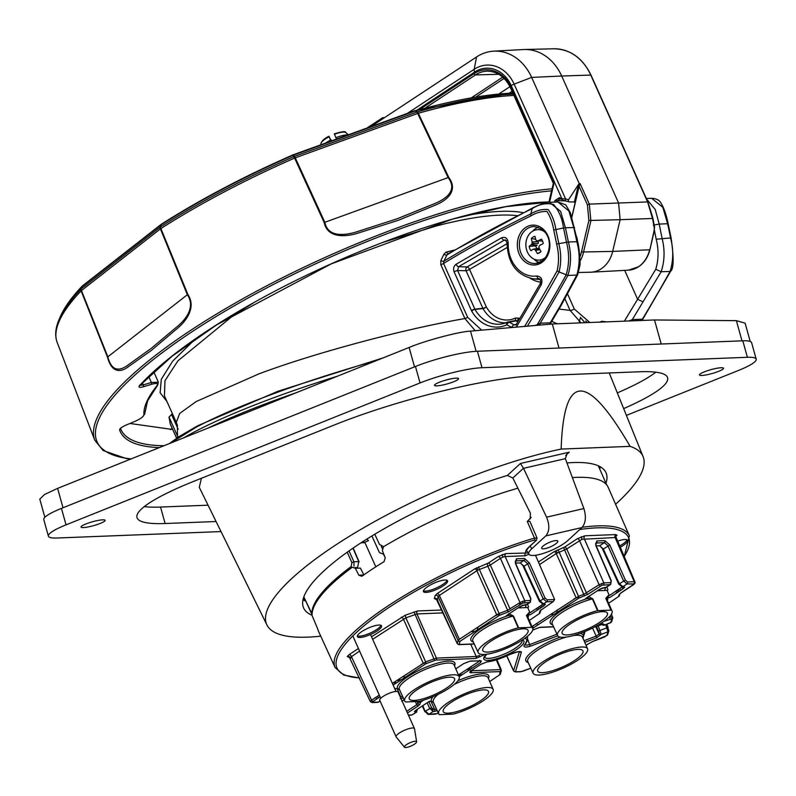 <?xml version="1.0" encoding="UTF-8"?>
<svg xmlns="http://www.w3.org/2000/svg" width="796" height="796" viewBox="0 0 796 796"><rect width="100%" height="100%" fill="white"/><g stroke="black" fill="none" stroke-linecap="round" stroke-linejoin="round"><path stroke-width="1.19" d="M581 322.868L570.095 310.4A2.935 0.746 155.9 0 0 574.284 309.007L589.856 322.519M579.19 322.937L560.882 323.654M559.031 309.047L570.095 310.4L564.852 298.689M532.604 231.218A18.368 14.975 87.7 0 1 538.146 227.218M517.072 215.656A206.074 52.636 155.9 0 0 435.482 226.213L383.264 242.292M253.198 303.047L233.009 315.684L177.936 360.827L164.981 380.657L164.434 395.891L176.294 422.397L179.667 413.472L196.154 401.562L259.018 373.831C314.032 353.175 402.895 329.315 464.914 318.549L440.825 264.71L440.835 260.6L443.879 254.262L445.909 252.193L448.058 253.606M615.587 504.266A206.074 52.636 155.9 0 0 643.108 456.665A206.074 52.636 155.9 0 0 630.104 446.357C586.632 371.692 563.648 372.598 561.14 449.073A206.074 52.636 155.9 0 0 335.613 545.051A206.074 52.636 155.9 0 0 266.909 624.95A206.074 52.636 155.9 0 0 320.738 636.153M201.448 478.257L199.259 487.281L266.909 624.95M312.082 615.248A165.628 42.307 -24.1 0 1 303.654 608.084A165.628 42.307 -24.1 0 1 359.006 544.126A165.628 42.307 -24.1 0 1 507.37 475.451L520.445 463.471L523.47 468.257L512.833 478.018L507.37 475.451M305.773 601.139A165.777 42.347 -24.1 0 1 302.997 599.826M554.862 544.474A8.806 2.249 155.9 0 0 557.797 541.061A8.806 2.249 155.9 0 0 552.792 541.161A8.806 2.249 155.9 0 0 544.663 544.882A8.806 2.249 155.9 0 0 541.708 548.255A8.806 2.249 155.9 0 0 546.663 548.215A8.806 2.249 155.9 0 0 554.862 544.474M515.46 324.997L516.455 324.141A2.786 0.995 30.5 0 0 517.251 325.614L541.25 284.809A2.786 0.995 30.5 0 1 540.464 283.326L540.583 279.864L538.733 278.69A2.786 1.612 -98.2 0 1 536.962 275.993C541.489 276.7 542.922 279.635 541.25 284.809M516.097 324.728L514.176 324.818A2.786 1.463 117.4 0 0 511.848 327.435L511.987 327.504M549.777 324.211A2.935 2.398 87.7 0 1 550.235 322.808L560.086 306.132L560.991 305.694L577.727 274.62L579.866 265.585C580.573 265.396 579.259 246.929 577.667 241.715L570.364 212.731L565.777 204.841L557.906 201.975L549.439 202.313L560.623 211.338L565.399 227.765L563.518 228.024C562.304 218.562 558.961 210.701 553.489 204.443C546.175 202.741 539.091 204.134 532.235 208.622L530.733 213.975C536.285 210.472 542.096 209 548.155 209.537C552.205 215.169 554.772 221.835 555.847 229.556L553.717 230.094C552.673 223.059 550.404 216.83 546.912 211.408C541.33 211.298 535.987 212.811 530.882 215.925A1459.715 1190.269 -92.3 0 0 443.551 263.456L467.64 317.305L481.68 330.141M560.086 306.132L576.811 275.088L577.727 274.62M574.593 227.537L565.399 227.765A440.477 359.175 87.7 0 1 568.364 241.964C571.389 253.506 571.23 264.66 567.886 275.446L576.811 275.088C579.936 264.292 579.956 253.138 576.851 241.636L573.767 227.437L568.901 211L557.906 201.975M532.942 243.297L533.589 244.76M540.385 259.964L541.151 261.665M539.748 325.086L540.176 323.206L550.235 322.808L550.464 323.484L560.981 305.704M506.475 240.73L504.176 240.183L505.48 239.944L507.052 242.939C507.749 263.028 516.385 274.978 532.992 278.779L540.166 279.585A35.014 28.556 -92.3 0 0 540.454 279.615M474.864 309.156L482.874 308.311L466.068 270.749L457.591 270.531L474.864 309.156A2.786 0.716 -24.1 0 0 471.411 310.52L454.128 271.894A2.786 0.716 -24.1 0 1 457.591 270.531L458.576 266.71L467.053 266.929A2.786 1.483 -120.2 0 1 469.531 269.386L486.326 306.948A29.86 24.348 -92.3 0 0 515.34 318.062A2.786 1.522 -115.3 0 1 515.012 320.599M507.132 247.506L469.531 269.386A2.786 0.716 155.9 0 1 466.068 270.749A2.786 2.07 91.5 0 1 466.963 266.988A2.786 2.07 91.5 0 1 467.053 266.929L507.032 243.675M539.788 278.899L538.733 278.69A33.92 27.661 87.7 0 1 532.992 278.779M456.098 264.252L501.699 237.725A2.786 1.483 59.8 0 0 504.176 240.183L458.576 266.71A2.786 1.483 59.8 0 1 456.098 264.252C453.69 266.093 453.033 268.64 454.128 271.894M501.699 237.725C505.49 236.531 507.669 238.322 508.226 243.108L507.052 242.939M515.34 318.062L518.733 318.141A2.786 1.463 -62.6 0 1 516.415 320.758L509.161 322.221A2.786 1.463 117.4 0 0 506.833 324.838A36.517 29.77 87.7 0 1 471.66 311.027A2.786 0.866 -29.4 0 1 474.993 309.415A33.73 27.512 -92.3 0 0 502.246 323.853A33.73 27.512 -92.3 0 0 507.132 322.33M517.967 321.564L514.713 320.718M515.161 320.569L507.898 322.042A2.786 2.259 -101.4 0 0 507.49 322.171A2.786 1.532 65.5 0 0 507.291 322.231A2.786 1.532 65.5 0 0 506.833 324.838L511.848 327.435M516.345 324.31L514.176 324.818L509.161 322.221A2.786 2.259 -101.4 0 0 507.898 322.042A2.786 2.786 0 0 0 507.291 322.231L502.246 323.853M505.749 322.868A32.636 26.616 87.7 0 1 483.003 308.569L474.993 309.415M483.003 308.569A2.786 0.866 150.5 0 0 486.326 306.948A2.786 0.716 155.9 0 1 482.874 308.311M630.104 446.357L561.14 449.073M600.323 466.824A165.777 42.347 -24.1 0 1 599.726 468.993M583.886 508.554C586.373 516.713 585.737 523.052 581.956 527.549L545.817 535.907C549.519 531.42 549.777 525.171 546.573 517.171L583.886 508.554L565.329 458.586L567.16 453.601L569.23 452.198L565.727 455.411M546.573 517.171L523.47 468.257M512.833 478.018L530.385 513.191L530.196 518.922M545.817 535.907L531.688 548.852A22.945 5.861 155.9 0 0 528.852 554.115A22.945 5.861 155.9 0 0 545.439 552.703A22.945 5.861 155.9 0 0 567.837 540.504L581.956 527.549M566.951 462.944A165.628 42.307 -24.1 0 1 606.045 472.824A165.628 42.307 -24.1 0 1 605.965 483.301M741.991 340.837L736.38 320.659L654.511 319.972L552.305 323.992L470.506 331.116L476.127 351.305M736.38 320.659L745.126 323.186L750.21 341.464M44.855 517.31L39.8 499.152L44.447 494.545L57.601 488.376L63.003 507.768L414.517 366.856L409.114 347.474L57.601 488.376M409.114 347.474C425.382 340.579 458.993 331.624 470.506 331.116M552.305 323.992L559.001 348.031L661.217 344.021L654.511 319.972M537.28 325.305L540.176 323.206M535.021 325.494L537.131 324.848A1467.416 1196.547 -92.3 0 0 566.105 274.998C569.309 264.421 569.438 253.486 566.483 242.203A439.621 358.469 -92.3 0 0 563.518 228.024L555.847 229.556A433.999 353.892 87.7 0 1 558.772 243.546C561.27 253.178 561.359 262.64 559.051 271.914L557.15 270.749C559.11 261.964 558.941 253.048 556.623 244.024A431.92 352.2 -92.3 0 0 553.717 230.094M631.905 320.868A2.935 2.398 87.7 0 1 632.342 319.584L642.392 319.186L642.143 320.46M642.392 319.186A1468.272 1197.244 -92.3 0 0 670.093 271.426L670.72 270.889L670.093 271.426C673.436 260.62 673.595 249.456 670.57 237.954A440.477 359.175 -92.3 0 0 667.605 223.746L662.829 207.318L651.655 198.294C656.053 198.612 658.959 199.905 660.401 202.184C663.725 207.258 666.312 214.472 668.162 223.835L671.127 238.024C673.904 257.685 673.754 268.74 670.68 271.177L642.402 319.873M443.879 254.262A2.935 1.602 -154.2 0 0 446.974 254.879L443.85 261.227L443.551 263.456A2.935 0.746 155.9 0 1 440.825 264.71M440.835 260.6A2.935 1.552 -153.4 0 0 443.85 261.227A1461.794 1191.96 87.7 0 1 530.733 213.975L530.882 215.925M376.2 360.658A239.885 38.706 164.4 0 0 196.194 427.203L170.324 443.193M170.274 424.049L169.011 417.084L172.414 413.741M166.981 401.582L160.125 392.726L161.309 379.264L172.692 361.135L195.179 339.136M176.294 422.417L177.379 425.353L177.518 437.631M449.262 253.208L446.974 254.879A1467.416 1196.547 -92.3 0 1 532.235 208.622L533.171 207.776L532.235 208.622M475.182 330.708L464.914 318.549A2.935 0.746 155.9 0 0 467.64 317.305M580.971 318.052L584.871 322.708L580.971 318.042M580.533 317.365L579.239 321.733M587.557 322.609L585.637 321.067M646.521 198.95L655.237 209.507L659.207 224.074L662.063 238.283C664.998 249.805 664.69 260.969 661.148 271.774L632.342 319.584L628.84 320.987M624.372 321.156L655.785 269.247L661.148 271.774L670.093 271.426M655.785 269.247C658.66 259.486 658.799 249.476 656.193 239.238L670.57 237.954M637.646 299.306L642.999 301.853M637.606 299.246L624.681 270.361M599.597 322.131L601.846 321.315L606.851 321.853M539.529 262.511A18.368 14.975 87.7 0 1 533.698 258.949M471.411 310.52L471.66 311.027M505.132 239.894L504.545 240.273M445.909 252.193L454.377 250.034M129.937 423.482L172.692 429.502M172.175 428.348L170.195 429.651M85.859 523.977A12.477 2.01 -15.6 0 1 98.216 520.415A12.477 2.01 -15.6 0 1 105.102 520.345A12.477 2.01 -15.6 0 1 100.296 523.41A12.477 2.01 -15.6 0 1 87.938 526.972A12.477 2.01 -15.6 0 1 81.053 527.042A12.477 2.01 -15.6 0 1 85.859 523.977M439.302 382.289A12.477 2.01 -15.6 0 1 451.66 378.727A12.477 2.01 -15.6 0 1 458.546 378.657A12.477 2.01 -15.6 0 1 453.74 381.722A12.477 2.01 -15.6 0 1 441.382 385.284A12.477 2.01 -15.6 0 1 434.497 385.354A12.477 2.01 -15.6 0 1 439.302 382.289M704.281 371.881A12.477 2.01 -15.6 0 1 716.649 368.319A12.477 2.01 -15.6 0 1 723.524 368.25A12.477 2.01 -15.6 0 1 718.718 371.314A12.477 2.01 -15.6 0 1 706.36 374.876A12.477 2.01 -15.6 0 1 699.485 374.946A12.477 2.01 -15.6 0 1 704.281 371.881M61.451 508.385L66.038 524.853A45.879 7.403 164.4 0 0 48.377 536.126L43.79 519.659A45.879 7.403 -15.6 0 1 61.451 508.385L415.462 366.478A45.879 7.403 -15.6 0 1 477.401 351.245L742.807 340.807A45.879 7.403 -15.6 0 1 751.613 342.688L756.2 359.155A45.879 7.403 164.4 0 0 747.404 357.285L742.807 340.807M655.795 372.19A146.822 23.691 -15.6 0 1 617.298 392.896M208.054 505.181L160.533 507.052A146.822 23.691 -15.6 0 1 144.205 506.624M477.401 351.245L481.998 367.712L747.404 357.285M756.2 359.155A45.879 7.403 164.4 0 1 738.539 370.429L626.402 415.383M481.998 367.712A45.879 7.403 164.4 0 0 420.049 382.946L415.462 366.478M66.038 524.853L420.049 382.946M48.377 536.126A45.879 7.403 164.4 0 0 57.183 538.006L221.019 531.569M216.084 521.519L165.12 523.519A146.822 23.691 -15.6 0 1 136.962 517.509A146.822 23.691 -15.6 0 1 193.478 481.451L335.086 424.686A146.822 23.691 -15.6 0 1 533.29 375.941L639.457 371.762A146.822 23.691 -15.6 0 1 667.615 377.772A146.822 23.691 -15.6 0 1 623.656 408.597M374.777 534.225L379.483 544.384L383.632 546.643M358.926 561.996L352.956 548.185M349.056 550.902L353.912 561.797L358.777 561.608L357.583 567.528L354.877 567.628M310.808 612.074L303.833 596.9L311.893 613.766A161.25 41.193 -24.1 0 1 351.165 566.563L351.882 562.613L353.912 561.797L353.981 566.075M351.165 566.563A1.473 0.925 53.5 0 0 351.971 567.508M375.811 566.842L364.787 542.295L360.807 542.952M383.831 554.275L379.473 552.643L371.901 535.967M363.493 541.21L363.822 542.922M364.787 542.295L368.498 540.633L367.732 540.305L367.404 538.743M305.127 599.716A164.424 41.999 -24.1 0 1 303.276 598.682M604.681 590.463L605.448 587.955L602.353 588.075M550.434 614.432L553.976 614.293M404.965 675.117A19.164 4.895 -24.1 0 1 404.955 675.117A20.915 5.343 155.9 0 0 404.129 677.844M397.592 679.963L401.124 679.824M525.33 607.637L526.096 605.129L523.002 605.249M471.083 631.606L474.625 631.467M519.768 639.885A24.775 6.328 -24.1 0 1 496.077 650.591A24.775 6.328 -24.1 0 1 482.694 650.133A24.775 6.328 -24.1 0 1 491.102 641.009A24.775 6.328 -24.1 0 1 527.818 629.944A24.775 6.328 -24.1 0 1 519.768 639.885M478.476 626.741A20.915 5.343 155.9 0 0 477.63 629.487M488.167 641.128A29.85 7.622 155.9 0 0 478.197 652.65A29.85 7.622 155.9 0 0 495.092 652.402A29.85 7.622 155.9 0 0 522.703 639.765A29.85 7.622 155.9 0 0 532.693 628.273A29.85 7.622 155.9 0 0 531.827 627.298L518.206 627.835A29.85 7.622 155.9 0 0 488.167 641.128M532.693 628.273L527.579 616.552A29.969 7.652 155.9 0 0 526.703 615.567L528.385 614.781A1.473 1.194 -92.3 0 0 528.862 612.801L530.017 612.761L527.698 607.537L528.594 606.95L527.469 604.134M594.552 626.999L600.622 624.691L603.348 624.014L604.224 624.552A1.473 1.383 -163.1 0 1 602.612 624.203M543.071 661.705A29.85 7.622 155.9 0 0 533.091 673.227A29.85 7.622 155.9 0 0 549.986 672.978A29.85 7.622 155.9 0 0 577.597 660.342A29.85 7.622 155.9 0 0 587.587 648.849A29.85 7.622 155.9 0 0 570.742 649.048A29.85 7.622 155.9 0 0 543.071 661.705M574.662 660.461A24.775 6.328 -24.1 0 1 550.981 671.167A24.775 6.328 -24.1 0 1 537.589 670.71A24.775 6.328 -24.1 0 1 546.006 661.585A24.775 6.328 -24.1 0 1 582.712 650.521A24.775 6.328 -24.1 0 1 574.662 660.461M595.736 626.601L599.169 634.133L596.204 636.084L592.542 628.034M361.822 631.566A13.224 3.383 155.9 0 0 357.394 636.661A13.224 3.383 155.9 0 0 364.857 636.571A13.224 3.383 155.9 0 0 377.125 630.959A13.224 3.383 155.9 0 0 381.543 625.855A13.224 3.383 155.9 0 0 374.05 625.964A13.224 3.383 155.9 0 0 361.822 631.566M357.374 635.885A13.214 3.373 155.9 0 0 376.538 629.666A13.214 3.373 155.9 0 0 380.976 625.328M427.87 586.503A13.224 3.383 155.9 0 0 423.442 591.597A13.224 3.383 155.9 0 0 430.905 591.518A13.224 3.383 155.9 0 0 443.173 585.906A13.224 3.383 155.9 0 0 447.591 580.801A13.224 3.383 155.9 0 0 440.108 580.911A13.224 3.383 155.9 0 0 427.87 586.503M423.432 590.831A13.214 3.373 155.9 0 0 442.586 584.612A13.214 3.373 155.9 0 0 447.024 580.274M620.004 547.359A13.592 3.473 155.9 0 0 623.019 545.568A13.592 3.473 155.9 0 0 627.566 540.315A13.592 3.473 155.9 0 0 617.358 541.24M619.437 546.046A13.582 3.473 155.9 0 0 622.432 544.265A13.582 3.473 155.9 0 0 626.999 539.788M436.616 599.189L434.317 598.512L435.243 595.468L437.213 593.557L474.764 568.851L488.177 563.14L498.286 556.494L505.878 553.598L528.255 552.961M363.921 574.991L360.449 568.115L355.344 568.314L358.817 575.19L361.842 576.274A161.548 41.273 -24.1 0 1 372.518 568.981A161.548 41.273 -24.1 0 1 384.07 561.658L385.224 557.817L382.349 550.543L383.543 546.703A161.668 41.302 -24.1 0 1 517.917 488.197M355.344 568.314L352.349 567.23A161.668 41.302 -24.1 0 0 312.102 615.597L317.813 629.188A161.548 41.273 -24.1 0 0 318.539 631.357L335.096 667.506A161.19 41.173 -24.1 0 1 388.965 605.268A161.19 41.173 -24.1 0 1 534.464 538.096L527.28 521.43L531.201 517.37M433.392 702.281L431.323 701.276A1.473 1.194 87.7 0 1 430.268 701.316M480.197 700.958A24.775 6.328 -24.1 0 1 456.516 711.664A24.775 6.328 -24.1 0 1 443.123 711.206A24.775 6.328 -24.1 0 1 451.541 702.082A24.775 6.328 -24.1 0 1 488.246 691.018A24.775 6.328 -24.1 0 1 480.197 700.958M428.875 701.644L431.531 707.634L433.661 709.525L434.666 709.485A1.473 1.194 87.7 0 1 434.188 711.455L433.183 711.495L429.641 708.36L427.163 702.778M448.606 702.201A29.85 7.622 155.9 0 0 438.626 713.723A29.85 7.622 155.9 0 0 439.472 714.669L453.103 714.131A29.85 7.622 155.9 0 0 483.132 700.838A29.85 7.622 155.9 0 0 493.122 689.346A29.85 7.622 155.9 0 0 476.277 689.545A29.85 7.622 155.9 0 0 448.606 702.201M417.263 709.843L416.228 712.161L414.348 711.664L415.82 710.231A1.473 0.766 56.7 0 0 416.049 710.161A1.473 0.766 56.7 0 0 416.199 709.982M380.04 696.808L372.996 701.445A1.473 0.766 -123.3 0 1 371.573 700.191L379.284 695.117M394.876 688.978L397.393 688.55L399.114 689.336M446.267 688.242A24.775 6.328 -24.1 0 1 422.586 698.948A24.775 6.328 -24.1 0 1 409.194 698.49A24.775 6.328 -24.1 0 1 417.611 689.366A24.775 6.328 -24.1 0 1 454.317 678.301A24.775 6.328 -24.1 0 1 446.267 688.242M414.676 689.485A29.85 7.622 155.9 0 0 404.696 701.007A29.85 7.622 155.9 0 0 405.542 701.953L419.174 701.415A29.85 7.622 155.9 0 0 449.213 688.122A29.85 7.622 155.9 0 0 459.202 676.63A29.85 7.622 155.9 0 0 442.347 676.829A29.85 7.622 155.9 0 0 414.676 689.485M400.219 696.789L400.736 696.769A1.473 1.194 87.7 0 1 400.786 698.042M520.206 606.522A1.473 0.766 -123.3 0 1 520.057 606.691A1.473 0.766 -123.3 0 1 519.828 606.761L525.002 604.761A1.473 1.194 -92.3 0 0 525.519 604.592A1.473 1.194 -92.3 0 0 526.524 604.552L526.007 604.721M515.549 563.1L520.256 562.921L523.848 566.026L539.907 600.771L543.479 603.885L545.369 604.383L543.887 605.816A1.473 0.766 -123.3 0 1 542.464 604.562L543.449 603.617M599.557 589.358A1.473 0.766 -123.3 0 1 599.408 589.528A1.473 0.766 -123.3 0 1 599.179 589.597L604.353 587.597A1.473 1.194 -92.3 0 0 604.87 587.428A1.473 1.194 -92.3 0 0 605.875 587.388L605.358 587.557M612.044 611.099A29.85 7.622 155.9 0 0 611.179 610.124L597.557 610.661A29.85 7.622 155.9 0 0 567.518 623.955A29.85 7.622 155.9 0 0 557.548 635.487A29.85 7.622 155.9 0 0 574.443 635.238A29.85 7.622 155.9 0 0 602.055 622.601A29.85 7.622 155.9 0 0 612.044 611.099L606.93 599.378A29.969 7.652 155.9 0 0 606.055 598.393L607.736 597.607A1.473 1.194 -92.3 0 0 608.214 595.637L609.368 595.587L622.81 586.443M599.119 622.711A24.775 6.328 -24.1 0 1 575.438 633.417A24.775 6.328 -24.1 0 1 562.046 632.959A24.775 6.328 -24.1 0 1 570.453 623.845A24.775 6.328 -24.1 0 1 607.169 612.781A24.775 6.328 -24.1 0 1 599.119 622.711M557.827 609.567A20.915 5.343 155.9 0 0 556.981 612.323M596.204 545.877L599.607 545.748L603.199 548.852L619.258 583.597L622.83 586.722L624.721 587.209L623.238 588.642A1.473 0.766 -123.3 0 1 621.815 587.398L621.537 586.791M598.184 625.676L601.259 634.362A1.473 1.383 -163.1 0 1 599.338 633.586L596.542 626.303M531.827 627.298L526.455 615.527L528.862 612.801M604.224 624.552L604.065 625.099A1.473 1.383 -163.1 0 1 602.144 624.323L601.846 624.353M527.907 639.785L530.216 646.292A11.094 2.836 -24.1 0 1 524.902 644.342A25.243 6.448 155.9 0 0 524.733 638.382M533.698 629.546A1.473 0.766 -123.3 0 1 533.549 629.716A1.473 0.766 -123.3 0 1 533.33 629.785L539.967 627.258L553.528 626.721M619.935 593.836L619.378 595.667A1.473 1.383 -163.1 0 1 618.552 596.542L619.129 594.632L620.85 592.96L634.193 583.956L627.039 583.946L623.497 580.811L607.925 545.738L604.393 542.593L595.766 543.081L595.816 545.568L596.811 540.932A1.473 1.194 87.7 0 1 596.333 542.912L595.677 543.35M625.397 580.085L627.517 581.976A1.473 1.194 87.7 0 1 627.039 583.946L622.83 586.722A1.473 1.194 87.7 0 1 622.313 586.891L618.771 584.174L602.711 549.429L609.826 545.021L625.397 580.085L618.771 584.174M623.835 586.682A1.473 1.194 87.7 0 1 622.81 586.732M606.821 586.97L607.945 589.786L607.049 590.373L609.368 595.587M578.752 596.98A20.915 5.343 155.9 0 0 574.035 598.91M611.179 610.124L605.806 598.353L608.214 595.637M597.557 610.661L592.403 598.93L585.677 598.473L599.179 589.597M588.154 596.423L592.821 598.861L597.975 610.592M588.264 596.771A1.473 1.194 87.7 0 1 587.677 598.393A31.432 8.03 -24.1 0 0 560.812 611.029A31.432 8.03 -24.1 0 0 552.633 624.77M597.418 590.751L607.049 590.373M602.821 549.16L599.836 545.758M531.957 626.591L578.513 596.353L578.941 598.095L532.703 628.293M540.952 609.736A1.473 1.383 -163.1 0 1 540.086 610.781L553.31 601.547L546.643 601.806L543.101 598.672L527.529 563.598L523.997 560.454L515.37 560.941L515.42 563.429L516.415 558.792A1.473 1.194 87.7 0 1 515.937 560.772L515.271 561.2M540.912 609.915L540.026 612.84A1.473 1.383 -163.1 0 1 539.2 613.706L540.086 610.781M516.415 558.792L524.474 558.474L529.42 562.881L544.991 597.945L539.419 601.338L542.962 604.055L544.106 604.025L543.449 603.438M530.017 612.761L542.464 604.562L542.185 603.965M523.47 566.324L520.485 562.921M529.42 562.881L523.35 566.593L539.419 601.338M521.45 603.766A1.473 0.766 -123.3 0 1 520.027 602.522L524.773 600.711L530.166 600.502A1.473 1.194 87.7 0 1 529.688 602.472L522.932 603.02L508.057 612.044L507.629 610.293L520.027 602.522L500.425 558.364L490.316 565.021L510.107 609.049M508.057 612.044L499.59 615.268L499.162 613.517L507.629 610.293L487.839 566.264L479.371 569.488L499.162 613.517L496.684 614.761L476.894 570.732L439.352 595.438L459.392 639.297L496.684 614.761M499.59 615.268L460.078 641.268A1.473 1.383 -163.1 0 1 458.158 640.491L459.392 639.297M460.078 641.268L459.192 644.203A1.473 1.383 -163.1 0 1 457.272 643.427L458.158 640.491L438.118 596.632L437.193 599.677L457.272 643.427M459.192 644.203L459.63 644.462A1.473 1.194 87.7 0 1 458.247 644.243M484.197 654.461A25.243 6.448 155.9 0 0 483.56 655.058L475.759 658.491A1.473 1.194 -92.3 0 0 476.227 656.511L479.6 655.486M475.759 658.491L435.939 660.053L426.099 663.625L425.661 661.874L436.407 658.083L476.227 656.511L470.715 644.183M394.617 688.003L395.244 688.789L396.876 688.729A1.473 1.194 87.7 0 0 397.393 688.55A31.432 8.03 -24.1 0 1 407.96 676.56A31.432 8.03 -24.1 0 1 441.044 662.212A31.432 8.03 -24.1 0 1 454.486 665.834M425.91 662.511A20.915 5.343 155.9 0 0 421.193 664.431M393.264 684.998L392.508 683.306M396.816 682.66L393.284 682.799M401.801 700.997L403.283 700.251A1.473 0.766 56.7 0 0 403.512 700.182A1.473 0.766 56.7 0 0 403.662 700.002M455.79 668.819L463.75 663.585A1.473 0.766 56.7 0 0 463.978 663.516A1.473 0.766 56.7 0 0 464.128 663.347M480.247 660.67A1.473 1.194 87.7 0 1 479.719 660.839L469.869 661.227A1.473 1.194 87.7 0 0 470.396 661.058L481.192 660.879A1.473 1.413 135.3 0 1 479.839 660.829M481.192 660.879A25.243 6.448 155.9 0 0 481.351 661.018A1.473 1.413 129.4 0 1 479.809 660.829M423.382 700.221L420.507 702.341A1.473 1.383 -163.1 0 1 418.596 701.565L418.626 701.495M408.398 715.077L412.02 714.937A1.473 1.194 87.7 0 1 411.502 715.107L408.467 715.226M416.228 712.161L412.02 714.937L416.805 711.992M415.223 712.201A1.473 1.194 -92.3 0 0 415.751 710.37M463.043 674.122A20.915 5.343 155.9 0 0 458.765 675.635M466.675 669.545L470.108 669.406M415.97 710.221L417.383 709.206M431.531 707.634L425.402 711.146L428.974 714.271A1.473 1.194 87.7 0 1 427.353 713.674L425.034 711.445M422.845 705.614L425.203 711.803M489.719 681.535L499.639 674.789A1.473 1.383 16.9 0 0 500.455 673.913L501.291 669.844L496.873 659.695M499.639 674.789L500.087 671.585L470.854 672.729C469.292 672.65 469.521 671.884 471.55 670.441A1.473 0.766 56.7 0 0 471.769 670.371A1.473 0.766 56.7 0 0 471.928 670.182M471.55 670.441L480.834 664.322A1.473 0.766 56.7 0 0 481.063 664.262A1.473 0.766 56.7 0 0 481.202 664.093M480.834 664.322L487.202 661.814A1.473 1.124 84.3 0 1 486.764 661.983L486.764 661.983A1.473 1.124 84.3 0 1 486.406 661.944M487.202 661.814A25.243 6.448 155.9 0 0 509.102 654.74A11.094 2.836 -24.1 0 1 521.41 652.093L520.345 652.143M506.793 655.874L513.609 670.739A1.473 1.383 16.9 0 0 515.529 671.516L515.967 671.784A1.473 1.194 -92.3 0 1 515.45 671.953L520.813 671.744A1.473 1.194 -92.3 0 0 521.34 671.565L530.763 668.152M587.329 644.442A1.473 0.766 -123.3 0 1 587.159 644.67A1.473 0.766 -123.3 0 1 586.931 644.74L592.463 641.566L606.88 635.467L607.985 631.795L605.696 624.611M458.466 674.948L478.316 661.884L479.471 660.372M392.378 683.386L425.661 661.874L405.87 617.845L372.657 639.317M527.658 551.787A23.681 6.05 155.9 0 1 526.554 550.782C527.668 549.628 523.848 553.31 529.35 546.772A1.473 1.124 -132.5 0 1 528.932 546.991A25.154 6.428 -24.1 0 0 525.857 552.812A2.199 1.791 -92.3 0 0 525.151 555.777L505.171 556.563L524.773 600.711A1.473 1.194 -92.3 0 1 524.295 602.681M606.025 483.431L607.169 485.52M358.817 575.19L363.653 575.001M529.35 546.772L536.335 540.375A1.473 1.124 -132.5 0 1 535.917 540.583L534.564 539.967A1.473 0.647 73.4 0 0 534.464 538.096L537.061 538.046L529.867 521.36L527.28 521.43M572.384 477.58A161.668 41.302 -24.1 0 1 608.224 487.391L629.387 535.867A161.19 41.173 -24.1 0 0 582.254 527.26M528.942 554.265L525.151 555.777M544.991 597.945L547.121 599.836A1.473 1.194 87.7 0 1 546.643 601.806L543.479 603.885A1.473 1.194 87.7 0 1 542.962 604.055M547.121 599.836L554.633 599.537L553.31 601.547M554.633 599.537L535.489 555.26M587.965 643.934A1.473 1.104 -131.5 0 1 587.358 644.422M582.791 637.845L583.289 635.367A1.473 1.383 16.9 0 0 584.115 634.492L582.921 638.442M608.751 629.994A1.473 1.383 -163.1 0 1 607.985 631.795L601.259 634.362L596.642 637.835L596.204 636.084L584.045 640.72M532.653 630.233L533.33 629.785M608.642 603.298L618.552 596.542M623.238 588.642L609.736 597.527L607.736 597.607A31.432 8.03 -24.1 0 1 607.328 600.303M602.154 588.105L605.875 587.388L610.094 584.612L602.015 585.219L587.926 594.254L578.941 598.095M529.28 620.462L539.2 613.706M543.887 605.816L530.385 614.701L528.385 614.781A31.432 8.03 -24.1 0 1 527.977 617.477M507.301 615L519.828 606.761M522.793 605.268L526.524 604.552L530.255 602.303L527.091 604.383M426.099 663.625L393.134 685.077M403.283 700.251L404.099 699.714M481.351 661.018L479.739 663.138L459.202 676.65L454.078 664.909A29.969 7.652 155.9 0 0 437.163 665.108A29.969 7.652 155.9 0 0 409.383 677.814A29.969 7.652 155.9 0 0 399.373 689.386L404.696 701.007M415.82 710.231L429.323 701.346L431.323 701.276A31.432 8.03 -24.1 0 1 433.044 696.639M508.913 613.945A1.473 1.194 87.7 0 1 508.326 615.567L506.326 615.646M508.803 613.597L513.47 616.034L518.624 627.765M527.698 607.537L518.067 607.915M518.206 627.835L513.052 616.104L508.326 615.567A31.432 8.03 -24.1 0 0 481.461 628.203A31.432 8.03 -24.1 0 0 473.282 641.944M499.4 614.154A20.915 5.343 155.9 0 0 494.684 616.074M647.596 201.895L652.71 217.537A1.473 0.915 169.5 0 1 652.81 217.776A1.473 0.915 169.5 0 1 652.531 218.472L647.566 201.826L590.761 75.073L561.697 76.028A50.128 40.875 -92.3 0 0 524.465 49.501A50.128 40.875 -92.3 0 0 523.46 49.541L493.759 51.153A49.68 40.506 87.7 0 1 531.648 77.401L579.18 183.448L568.573 199.696L568.264 201.179L569.08 201.935L574.413 201.925L578.135 186.135L579.13 186.324L571.876 217.159M654.173 230.362L649.884 249.685C648.024 257.198 644.272 262.879 638.641 266.73L628.452 270.162A28.805 23.482 -92.3 0 0 638.422 266.799A28.805 23.482 -92.3 0 0 649.616 249.785L612.681 251.417A29.362 23.95 87.7 0 1 601.269 268.769A29.362 23.95 87.7 0 1 591.1 272.192A29.362 23.95 87.7 0 1 590.513 272.212L578.622 272.501M512.067 91.331L509.38 93.102M370.846 126.644L476.565 56.944A49.68 40.506 87.7 0 1 493.759 51.153M565.16 200.861L562.394 200.025A1.473 0.806 -69.6 0 1 562.215 199.995L568.155 201.597L565.16 200.881L565.628 198.99L568.573 199.696M562.215 199.995A1.473 0.806 -69.6 0 1 561.877 198.652L565.628 198.99L514.146 84.127L531.648 77.401L561.697 76.028L618.582 202.94L620.134 219.706L588.881 220.492L587.428 204.841L579.13 186.324L580.155 183.687L589.319 204.114L590.871 220.89L583.458 252.422A28.935 23.591 87.7 0 1 579.995 261.148M571.807 216.93L575.03 203.219L574.413 201.925M578.135 186.135L579.18 183.448M579.478 183.438L580.155 183.687M579.836 257.028A27.462 22.387 -92.3 0 0 581.458 252.024L612.681 251.417L620.134 219.706L652.531 218.472L654.282 227.905A1.473 0.915 169.5 0 0 654.571 227.208A1.473 0.915 169.5 0 0 654.461 226.969M654.113 230.661L654.282 227.905M654.471 227.666L654.352 228.512M565.041 200.851L554.862 200.622L559.309 197.697A1.473 0.806 -69.6 0 0 559.648 199.04A1.473 0.806 -69.6 0 0 559.817 199.07L561.817 199.03M499.082 93.838L509.947 86.664M559.309 197.697L561.877 198.652L511.211 85.61A32.934 26.855 -92.3 0 0 474.685 72.048L417.024 110.077M107.48 357.155A2.935 0.846 -21.7 0 1 107.838 356.847C112.127 373.702 121.679 369.851 128.415 364.747L151.27 348.35L176.244 327.375C184.453 320.838 196.254 307.943 187.349 294.719L160.424 228.87A2.935 0.866 -22.2 0 1 160.901 228.542L187.826 294.391C196.741 307.654 185.587 321.873 176.901 328.788L151.27 350.489L128.096 366.906C121.32 372.05 111.977 373.831 107.48 357.155L81.112 290.878A2.935 2.408 -136.4 0 1 81.063 288.988L81.918 286.65A2.935 2.408 -136.4 0 1 82.326 285.993A2.935 2.408 -136.4 0 1 82.525 285.824M159.27 447.621A260.939 66.774 -24.1 0 1 119.609 429.959A1.473 1.423 -18.4 0 0 120.475 428.407A259.466 66.396 155.9 0 0 120.942 429.541A259.466 66.396 155.9 0 0 163.946 445.75M140.066 385.304L143.26 384.926A1.473 0.627 73 0 1 143.38 386.776C139.499 387.821 138.206 387.443 139.529 385.652A260.939 66.774 -24.1 0 1 548.951 201.965M142.365 382.846L143.26 384.926L151.33 382.458L158.344 382.239L153.777 371.702M119.609 429.959C119.708 428.606 121.897 426.964 126.186 425.044L134.753 421.472C140.424 418.945 143.489 416.726 143.937 414.806A233.477 59.74 -24.1 0 1 146.842 401.542A233.477 59.74 -24.1 0 1 157.061 385.612C158.504 383.344 156.633 382.916 151.459 384.309L143.38 386.776M143.937 414.806A1.473 1.413 -4 0 0 144.822 413.413L147.598 400.846L157.628 385.244L158.344 382.239M324.191 222.552L294.62 158.096A2.935 0.895 -24.6 0 1 295.276 157.837L417.691 113.44A2.935 0.886 -25.4 0 1 418.328 113.241L448.755 177.379C458.904 191.12 446.188 200.92 434.825 205.328L398.498 220.233L359.145 232.76C346.509 237.039 327.514 238.73 324.191 222.552A2.935 0.895 -24.6 0 1 324.848 222.293C328.061 238.541 346.976 235.188 359.056 231.069L397.443 218.671L433.213 204.184C444.307 199.915 458.476 191.219 448.128 177.588L417.691 113.44A2.935 0.786 -109.9 0 0 416.805 112.037L415.343 110.913A2.935 0.786 -109.9 0 0 414.845 110.684L292.928 154.902A2.935 0.786 -109.9 0 0 292.799 155.021M415.343 110.913L293.425 155.13A2.935 0.786 -109.9 0 0 292.928 154.902M448.755 177.379A2.935 0.886 154.6 0 0 448.128 177.588L324.848 222.293L295.276 157.837A2.935 0.786 -109.9 0 0 294.391 156.424L293.425 155.13A2.935 2.517 143.4 0 0 292.958 155.32A278.998 71.391 155.9 0 0 161.14 224.751L160.613 226.84A2.935 1.413 -122.5 0 0 160.901 228.542A282.063 72.177 155.9 0 1 294.62 158.096L292.749 154.971C244.452 176.185 200.711 199.229 161.518 224.104A2.935 1.413 -122.5 0 0 161.14 224.751A2.935 2.139 -165.6 0 0 160.802 224.989A2.935 1.97 -128 0 1 161.29 224.263A2.935 1.97 -128 0 1 161.439 224.174M416.805 112.037L294.391 156.424A2.935 2.517 143.3 0 0 293.923 156.613A281.207 71.958 -24.1 0 0 160.613 226.84A2.935 2.139 -165.6 0 0 160.275 227.079L160.802 224.989L82.167 286.431A2.935 1.97 -128 0 1 82.655 285.704L161.29 224.263M81.918 286.65A278.998 71.391 155.9 0 0 60.586 316.022A278.998 71.391 155.9 0 0 60.088 317.166L58.954 319.863C55.332 328.27 54.745 335.803 57.183 342.469A282.063 72.177 155.9 0 1 59.431 320.689A282.063 72.177 155.9 0 1 81.112 290.878A2.935 0.846 -21.7 0 1 81.461 290.56A2.935 1.97 -128 0 1 81.311 288.769L160.275 227.079A2.935 1.97 -128 0 0 160.424 228.87L81.461 290.56L107.838 356.847L187.349 294.719A2.935 0.866 157.8 0 1 187.826 294.391M82.167 286.431L81.311 288.769M414.925 110.674A2.935 1.423 74.3 0 1 415.054 110.624A2.935 1.423 74.3 0 1 415.791 110.773L417.253 111.888A2.935 1.423 74.3 0 1 418.328 113.241A282.063 72.177 155.9 0 1 513.918 95.44M366.916 128.066L382.627 117.709L384.528 117.629M382.627 117.709L383.035 118.614M540.016 249.755L535.479 250.292A24.945 14.955 57.9 0 0 537.479 253.596A8.756 7.134 -92.3 0 0 539.23 252.959A8.756 7.134 -92.3 0 0 539.38 252.869A8.756 7.134 -92.3 0 0 541.031 251.516A24.945 11.413 -118.8 0 1 539.161 248.133L539.101 247.944A24.865 12.567 -93.4 0 1 538.972 246.69L539.071 246.322A24.865 8.557 -44.8 0 1 539.817 245.377L539.967 245.258A24.945 3.97 -24.6 0 1 543.24 243.556A8.756 7.134 -92.3 0 0 541.489 239.168A24.945 7.512 161.1 0 0 538.146 240.71L542.603 241.178M544.693 231.915A15.253 12.438 -92.3 0 0 532.803 231.099A15.253 12.438 -92.3 0 0 527.151 251.417A15.253 12.438 -92.3 0 0 543.827 258.66A15.253 12.438 -92.3 0 0 545.688 257.307M535.479 250.292L539.927 249.586M539.31 248.412L534.504 249.307A24.865 11.721 33.4 0 0 535.36 250.133M534.504 249.307L539.22 248.243M539.171 248.153L533.26 249.218A24.865 1.512 -6 0 0 534.206 249.178M533.26 249.218L533.121 249.267A24.945 3.97 -24.6 0 0 530.942 250.76A8.756 7.134 -92.3 0 1 529.191 246.372A24.945 7.512 161.1 0 1 531.3 244.71L531.41 244.591A24.865 12.089 140.1 0 1 531.997 243.656L538.345 243.377L538.245 241.616L532.116 242.034A24.865 16.109 86.4 0 0 532.106 243.287M532.116 242.034L538.205 241.417L537.937 240.75A24.865 2.02 179.8 0 0 536.872 240.81L536.564 240.681A24.865 8.189 -141.7 0 1 535.867 239.835L535.788 239.676A24.945 11.413 -118.8 0 1 534.962 236.332A8.756 7.134 -92.3 0 0 533.051 237.059A8.756 7.134 -92.3 0 0 531.4 238.412A24.945 14.955 57.9 0 0 532.096 241.835M540.593 251.964L537.479 253.596M535.698 239.397L531.4 238.412M531.3 244.71L537.161 245.178L535.867 245.924L529.191 246.372M535.867 245.924A6.497 5.303 -92.3 0 0 536.803 248.531M537.519 248.75L534.842 249.636M533.589 244.899A11.472 9.353 87.7 0 1 533.638 243.307M416.626 741.753A6.676 1.711 155.9 0 0 410.159 742.668A6.676 1.711 155.9 0 0 404.368 747.016A6.676 1.711 155.9 0 0 404.458 747.215A6.676 1.711 155.9 0 0 411.194 745.942A6.676 1.711 155.9 0 0 416.626 741.773A6.676 1.711 155.9 0 0 416.626 741.753L414.507 728.788A10.059 2.567 155.9 0 0 414.507 728.788A10.059 2.567 155.9 0 0 414.507 728.758A10.059 2.567 155.9 0 0 414.457 728.619A10.059 2.567 155.9 0 0 414.398 728.519A10.059 2.567 155.9 0 0 404.288 730.35A10.059 2.567 155.9 0 0 396.05 736.688A10.059 2.567 155.9 0 0 396.1 736.827A10.059 2.567 155.9 0 0 396.159 736.937A10.059 2.567 155.9 0 0 396.189 736.977L404.458 747.215M398.149 692.182A10.059 2.567 155.9 0 0 398.109 692.072A10.059 2.567 155.9 0 0 398.06 691.973A10.059 2.567 155.9 0 0 387.672 693.933A10.059 2.567 155.9 0 0 379.752 700.291A10.059 2.567 155.9 0 0 379.811 700.39M325.683 143.021A15.721 4.02 -24.1 0 1 330.569 140.146L331.136 141.429M334.489 139.827A15.99 4.079 155.9 0 1 336.469 138.992L335.912 137.708A15.721 4.02 -24.1 0 1 347.782 135.012M330.718 139.599A2.199 0.567 -24.1 0 1 330.867 139.569L331.474 140.922M330.569 140.146L329.116 136.753A13.681 3.492 155.9 0 0 320.947 143.648C321.654 140.972 324.31 138.514 328.927 136.265L331.325 140.972M330.867 139.569L331.634 140.862M335.912 137.708L334.28 133.837C342.131 131.499 345.952 131.071 345.743 132.554A13.681 3.492 155.9 0 0 334.449 134.315L334.28 133.837M551.847 321.186A29.362 23.95 -92.3 0 0 557.558 323.783M541.479 262.68A19.96 16.278 87.7 0 1 519.35 254.441A19.96 16.278 87.7 0 1 525.718 227.447A19.96 16.278 87.7 0 1 547.847 235.696A19.96 16.278 87.7 0 1 541.479 262.68M535.35 263.506L541.529 261.426C551.618 254.829 554.653 230.084 533.897 226.552A18.497 15.084 -92.3 0 0 527.141 228.711A18.497 15.084 -92.3 0 0 521.241 253.715A18.497 15.084 -92.3 0 0 535.35 263.506A18.497 15.084 -92.3 0 0 541.38 261.585M550.713 324.131L550.553 323.345M556.623 244.024L568.364 241.964L577.667 241.715M540.872 282.222A37.79 30.815 87.7 0 1 530.166 278.292M508.226 243.108A31.143 25.392 -92.3 0 0 536.962 275.993M515.838 327.166L517.251 325.614M518.733 318.141L519.688 318.639M520.445 463.471L569.23 452.198M565.359 458.655L523.509 468.327M531.688 548.852L530.245 545.957M667.605 223.746L659.207 224.074L653.357 225.169M540.185 323.196A1468.272 1197.244 87.7 0 0 567.886 275.446L559.051 271.914A1461.794 1191.96 87.7 0 1 527.38 326.161M196.194 427.203A4.408 3.502 -118 0 1 197.458 425.89L178.991 436.656L169.379 443.571M170.175 423.82L176.622 438.238L170.205 423.94M177.767 436.656L169.011 417.084M171.488 414.348L178.165 429.273M183.757 437.8A244.641 39.472 -15.6 0 1 337.504 376.17M567.498 293.833L574.284 309.007M656.193 239.238L654.302 229.616M601.259 321.544A36.517 29.77 -92.3 0 0 602.91 322.002M296.53 392.597A245.934 39.681 164.4 0 0 208.174 428.019M524.614 326.4A1459.715 1190.269 -92.3 0 0 557.15 270.749M463.799 216.034A208.86 53.352 -24.1 0 1 523.081 212.641M160.533 507.052L165.12 523.519M351.882 562.613L347.245 552.185M381.284 546.305L382.259 548.424M384.359 556.046L383.483 554.145M513.47 616.034L513.052 616.104A29.969 7.652 155.9 0 0 482.883 629.457A29.969 7.652 155.9 0 0 472.864 641.029L478.197 652.65M522.365 639.994A21.95 5.602 -24.1 0 1 516.574 649.556A21.95 5.602 -24.1 0 1 490.843 660.093A21.95 5.602 -24.1 0 1 486.336 654.282M486.555 654.262L484.605 657.128A20.477 5.234 155.9 0 0 496.167 656.989A20.477 5.234 155.9 0 0 515.151 648.302A20.477 5.234 155.9 0 0 521.987 640.402L521.877 640.302M603.348 624.014A1.473 1.194 87.7 0 1 602.821 624.183L602.313 623.596M528.186 662.521A31.432 8.03 -24.1 0 1 536.355 648.78A31.432 8.03 -24.1 0 1 560.294 637.118M566.921 636.949A29.969 7.652 155.9 0 0 537.778 650.034A29.969 7.652 155.9 0 0 527.768 661.605L533.091 673.227M608.124 627.367L598.672 630.969M498.286 556.494A2.199 1.144 -123.3 0 1 500.425 558.364L502.893 557.12L502.246 554.504M474.764 568.851A2.199 1.144 -123.3 0 1 476.894 570.732L478.058 570.065L476.625 567.787M436.895 713.723L438.536 712.918M433.183 711.495L428.974 714.271L437.044 713.664M435.691 714.002A1.473 1.194 87.7 0 1 435.163 714.171L438.755 712.848M438.158 694.321A29.969 7.652 155.9 0 0 433.303 702.102L438.626 713.723M457.929 680.729A31.432 8.03 -24.1 0 1 488.416 678.55M493.122 689.346L488.008 677.625A29.969 7.652 155.9 0 0 454.367 684.331M437.223 710.659L434.188 711.455M436.914 710.778L436.556 709.196M431.094 701.445L434.666 709.485L436.487 709.037M414.348 711.664A1.473 1.383 16.9 0 0 415.134 710.908L416.049 710.161M349.534 657.158L348.419 657.197A2.199 1.791 87.7 0 1 349.106 656.949M348.419 657.197L347.245 656.481L349.215 654.571L358.439 648.501M359.573 651.038L350.121 657.635A2.199 2.08 16.9 0 0 347.245 656.481M350.121 657.635L350.857 658.093M372.996 701.445L372.259 702.162A1.473 1.383 16.9 0 1 370.349 701.395L371.075 701.833L370.349 701.395L371.573 700.191L351.354 656.451A2.199 1.144 -123.3 0 0 349.215 654.571M403.293 697.943L400.259 698.739M402.985 698.062L402.627 696.48M397.164 688.729L400.736 696.769L402.557 696.321M522.504 601.279L522.932 603.02M520.057 606.691L522.644 605.328M545.369 604.383A1.473 1.383 -163.1 0 1 543.748 604.025M627.517 581.976L634.233 581.707L615.129 537.539L581.976 539.31L566.722 548.971L556.245 553.558A2.199 1.144 56.7 0 0 554.115 551.688L564.583 547.091L577.369 538.683L584.961 535.788L615.835 534.574L617.009 535.29L615.039 537.2M557.409 552.892L555.976 550.623M558.076 549.698L578.513 596.353L584.035 594.244L599.109 584.712L579.508 540.564A2.199 1.144 56.7 0 0 577.369 538.683M581.976 539.31L581.329 536.693M615.129 537.539A2.199 1.791 87.7 0 1 615.835 534.574M615.855 536.385L615.776 536.594A2.199 2.08 -163.1 0 1 617.009 535.29M600.532 585.965A1.473 0.766 56.7 0 1 599.109 584.712L603.856 582.901A1.473 1.194 87.7 0 1 603.378 584.881M601.587 583.468L602.015 585.219M599.408 589.528L602.005 588.154M592.821 598.861L592.403 598.93A29.969 7.652 155.9 0 0 562.235 612.283A29.969 7.652 155.9 0 0 552.215 623.855L557.548 635.487M624.721 587.209A1.473 1.383 -163.1 0 1 623.069 586.831M634.969 582.165L634.233 581.707L634.969 582.165A1.473 1.383 -163.1 0 1 635.019 583.08L635.019 583.08A1.473 1.383 -163.1 0 1 634.193 583.956M608.552 617.616L611.935 616.631L612.671 617.069A1.473 1.383 -163.1 0 1 611.905 618.87L604.025 621.248M611.467 618.601A1.473 1.194 87.7 0 0 611.935 616.631L612.671 617.069M610.104 618.94L609.467 616.711M531.579 627.248L526.455 615.527M601.726 624.382L603.915 625.288L610.651 622.721L611.617 621.666A1.473 1.383 -163.1 0 1 610.791 622.532L603.885 625.298M603.617 625.188L603.03 624.492M610.651 622.721L611.905 618.87M557.737 635.815L530.216 646.292M524.902 644.66A9.632 2.458 155.9 0 0 529.987 644.471L556.951 634.193M524.773 644.471L525.39 644.054A1.473 1.214 -136.7 0 1 524.902 644.342M526.723 636.89A26.706 6.826 -24.1 0 1 527.688 637.875L527.121 636.581M553.598 626.87L539.439 627.427A1.473 1.194 -92.3 0 0 539.967 627.258M621.238 592.712A1.473 0.766 -123.3 0 1 621.079 592.891L619.915 593.866A1.473 1.383 -163.1 0 1 619.129 594.632M615.776 536.594L634.959 581.946L635.019 583.08L633.686 584.602L621.079 592.891A1.473 0.766 -123.3 0 1 620.85 592.96M634.233 581.707A1.473 1.194 87.7 0 1 633.755 583.687M584.961 535.788A2.199 1.791 87.7 0 0 584.244 538.753L603.856 582.901L610.562 582.642L611.288 580.752L596.114 545.668M610.99 580.652L595.816 545.568M596.811 540.932L604.87 540.623A1.473 1.194 87.7 0 1 604.393 542.593L599.607 545.748M604.87 540.623L609.826 545.021M610.93 610.084L605.806 598.353M610.741 584.373L610.094 584.612A1.473 1.194 87.7 0 0 610.562 582.642M564.583 547.091A2.199 1.144 56.7 0 1 566.722 548.971L586.503 593A1.473 0.766 56.7 0 0 587.926 594.254M563.598 547.588L584.463 595.995M576.035 597.597L556.245 553.558L539.509 564.573M538.404 562.016L554.115 551.688M530.166 600.502L530.882 598.612L515.708 563.528M530.594 598.512L515.42 563.429M524.474 558.474A1.473 1.194 87.7 0 1 523.997 560.454L520.256 562.921M544.484 603.846A1.473 1.194 87.7 0 1 543.966 604.015M519.072 603.149L519.828 604.841M530.345 602.234L530.882 598.612M505.878 553.598A2.199 1.791 -92.3 0 0 505.171 556.563L502.893 557.12M488.177 563.14A2.199 1.144 -123.3 0 1 490.316 565.021L487.839 566.264L487.192 563.638M478.724 566.861L479.371 569.488L478.058 570.065M437.213 593.557A2.199 1.144 -123.3 0 1 439.352 595.438L438.118 596.632A2.199 2.08 -163.1 0 0 435.243 595.468M434.317 598.512A2.199 2.08 -163.1 0 1 437.193 599.677L437.929 600.124M459.63 644.462L474.177 643.894M483.56 655.058A1.473 1.154 -133.9 0 1 482.028 654.431M435.939 660.053A1.473 1.194 -92.3 0 0 436.407 658.083L416.955 613.925L405.87 617.845L405.224 615.218L417.661 610.96L441.84 610.015M434.576 660.391L414.029 611.865M443.163 612.89L416.955 613.925A2.199 1.791 -92.3 0 1 417.661 610.96M371.523 636.78L405.224 615.218M401.264 617.208A2.199 1.144 -123.3 0 1 403.403 619.089L423.183 663.118M397.711 679.953L398.438 681.595M394.508 682.749L394.249 682.162M394.945 688.928L396.07 691.455M378.319 697.943L377.563 696.251M372.259 702.162L378.09 702.221L380.04 700.938M372.697 702.43A1.473 1.194 87.7 0 1 372.18 702.599L377.573 702.39A1.473 1.194 87.7 0 0 378.09 702.221L380.11 701.087M375.841 697.386L376.608 699.067M463.75 663.585L470.396 661.058M420.507 702.341L419.93 704.251A1.473 1.383 -163.1 0 1 418.019 703.475L418.567 701.495M419.93 704.251L418.208 705.923A1.473 0.766 -123.3 0 1 416.786 704.669L418.019 703.475L417.134 701.555M406.716 711.296L416.786 704.669L415.393 701.624M418.208 705.923L407.472 712.987M500.525 671.854A1.473 1.383 16.9 0 0 501.351 670.978M500.087 671.585A1.473 1.194 -92.3 0 0 500.555 669.605L496.316 659.874M470.854 672.729A1.473 1.194 -92.3 0 0 471.322 670.759L500.555 669.605M509.102 654.74L509.151 654.77C517.34 651.815 520.892 650.849 519.838 651.844L519.738 651.775M513.609 670.739L519.36 651.765M521.41 652.093L515.529 671.516M515.967 671.784L521.34 671.565M586.055 645.317L586.931 644.74M480.247 661.088L480.804 662.332M471.56 668.521L470.824 666.819M431.462 707.644L433.203 711.495M478.316 661.884L477.869 660.909M435.492 599.229A2.199 1.791 87.7 0 1 436.178 598.98M624.024 556.643A159.727 40.805 155.9 0 0 579.806 529.519M534.564 539.967A159.727 40.805 155.9 0 0 368.657 622.074A159.727 40.805 155.9 0 0 359.364 677.854M528.932 546.991L535.917 540.583M541.817 607.179L541.071 605.477M539.718 606.373L540.454 608.074M538.773 609.179L538.026 607.487M536.663 608.383L537.409 610.084M620.582 590.393L619.845 588.702M618.482 589.597L619.218 591.289M618.124 592.015L617.378 590.314M616.014 591.209L616.761 592.911M537.618 625.059L536.862 623.367M532.574 626.193L533.33 627.875M587.747 644.223L592.403 641.646L604.592 636.999L607.706 634.591A1.473 1.383 -163.1 0 1 606.88 635.467M606.781 624.193L608.811 630.93L607.706 634.591M606.751 624.213L608.054 627.228M587.587 648.849L582.473 637.128A29.969 7.652 155.9 0 0 573.04 635.626M579.995 633.427A31.432 8.03 -24.1 0 1 583.289 635.367L584.383 631.745M596.642 637.835L584.762 642.362M407.234 113.45L474.197 69.302L476.565 56.944M474.685 72.048A4.408 2.288 -123.4 0 1 474.197 69.302A36.029 29.372 87.7 0 1 514.146 84.127A4.408 1.124 -24.1 0 0 511.211 85.61M576.612 236.611A21.87 17.83 87.7 0 1 577.588 241.327M581.458 252.024L588.881 220.492M647.785 201.856L591.04 75.172L647.854 201.915L589.319 204.114L587.428 204.841M553.847 48.785C570.254 49.163 582.642 57.959 591.04 75.172L590.761 75.073A49.69 40.516 -92.3 0 0 553.847 48.785L524.465 49.501M559.648 199.04L556.862 201.02L556.623 202.025M554.513 202.114L554.862 200.622M549.538 202.303L553.747 184.423L553.17 184.055L548.862 202.343M553.747 184.423L553.538 182.184L553.17 184.055M420.119 109.221L474.078 73.64A33.342 27.183 87.7 0 1 511.042 87.371L510.554 87.938L553.051 182.752M511.042 87.371L553.538 182.184M474.078 73.64A1.473 0.766 56.6 0 0 475.501 74.904L425.751 107.709M510.554 87.938C505.112 76.923 497.321 71.332 487.162 71.162A31.87 25.989 -92.3 0 0 475.501 74.904L498.843 74.307M504.097 78.416L476.277 96.764M471.809 97.51L502.724 77.122M57.183 342.469L94.784 440.218A287.734 73.63 -24.1 0 1 97.082 418A287.734 73.63 -24.1 0 1 282.301 277.834A287.734 73.63 -24.1 0 1 552.046 188.811M58.954 319.863A281.207 71.958 -24.1 0 1 59.451 318.708A281.207 71.958 -24.1 0 1 81.063 288.988M551.568 190.861A286.271 73.252 155.9 0 0 283.227 279.466A286.271 73.252 155.9 0 0 99.022 418.885A286.271 73.252 155.9 0 0 131.111 458.904M157.061 385.612A1.473 1.264 38.9 0 0 157.628 385.244M148.723 376.438L151.33 382.458A1.473 0.627 73 0 1 151.459 384.309M139.758 385.035L140.026 385.344A1.473 1.224 -137.5 0 1 139.529 385.652M512.873 93.112A278.998 71.391 155.9 0 0 415.791 110.773M417.253 111.888A281.207 71.958 -24.1 0 1 513.32 94.107M551.041 324.101L550.802 322.937M540.464 283.326L516.455 324.141M643.108 456.665L609.238 372.956M448.277 253.665L532.803 207.865C540.494 204.194 546.056 202.343 549.469 202.303L549.469 202.303M383.165 357.872L277.943 391.264L197.458 425.89M646.322 198.502L651.655 198.294M606.632 484.814L598.333 465.819M353.155 548.056L359.066 561.707M310.788 612.044L312.072 614.303M382.299 548.295L381.413 546.364M349.205 656.939L370.349 701.614L372.18 702.599M611.497 614.144L612.731 617.995L611.617 621.666M525.39 644.054L527.688 637.875M539.439 627.427L533.549 629.716M623.318 586.851L622.8 586.264M606.443 587.209L610.661 584.443M610.651 584.443L611.288 580.752M436.278 598.97L457.282 643.646M474.247 644.044L459.103 644.641M399.642 689.694L396.876 688.729M377.573 702.39L378.657 702.042M401.741 701.077L403.512 700.182M463.978 663.516L469.869 661.227M430.805 701.445L433.571 702.41M424.915 711.723L422.268 705.992M428.457 714.44L435.163 714.171M470.595 670.53L470.605 671.346L471.769 670.371M481.063 664.262L486.764 661.983C493.132 661.227 500.604 658.819 509.151 654.77M515.45 671.953L513.619 670.958L506.704 655.904M522.644 671.307L530.793 668.202M586.075 645.387L587.159 644.67M470.128 669.466L469.391 667.754M624.144 556.921L629.387 535.867M359.464 678.063L343.653 675.018L335.096 667.506M536.335 540.375L537.061 538.046M585.03 631.477L584.115 634.492M594.174 627.198L602.821 624.183M647.854 201.915L652.81 217.776L654.571 227.208M628.452 270.162L591.1 272.192M649.884 249.685L654.382 230.571M559.479 198.93L561.837 198.881M60.088 317.166L60.605 315.972C64.745 306.838 71.988 296.848 82.326 285.993M94.784 440.218L103.142 450.536L126.295 458.556L130.634 459.103M120.942 429.541L120.425 428.198M140.026 385.344L172.244 356.091L216.96 324.668L331.166 263.904L452.496 219.129L505.679 206.681L548.912 202.134M415.054 110.624L512.803 92.963M414.457 728.619L398.109 692.072M395.99 691.465L370.508 634.502M380.707 698.301L352.807 635.914M396.1 736.827L379.752 700.291M320.947 143.648L320.917 144.753M345.743 132.554L348.399 134.783"/></g></svg>
